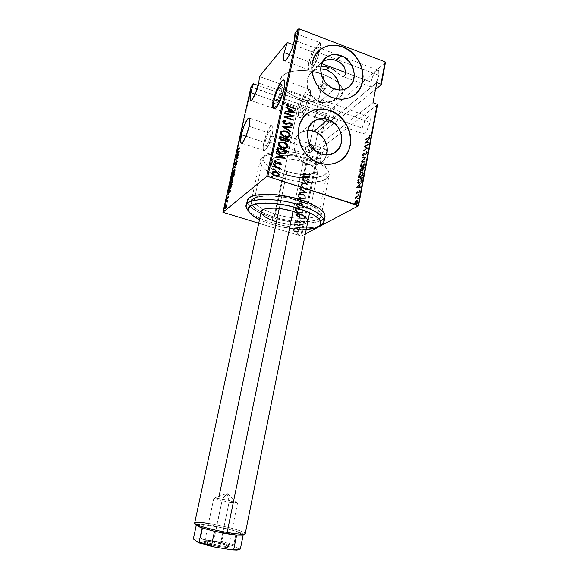 <?xml version="1.0" encoding="UTF-8"?>
<svg xmlns="http://www.w3.org/2000/svg" width="579" height="579" viewBox="0 0 579 579"><rect width="100%" height="100%" fill="white"/><g stroke="black" fill="none" stroke-linecap="round" stroke-linejoin="round"><path stroke-width="0.43" stroke-dasharray="2.9 2.17" d="M298.576 198.879C281.256 193.27 259.768 192.865 255.433 197.736C252.169 203.113 258.842 208.57 275.438 214.1L274.084 217.038C257.843 212.218 247.284 204.163 252.379 199.502C256.975 194.269 280.265 194.732 299.053 200.804L298.576 198.879L308.05 152.509L310.105 150.895C307.196 148.998 306.856 146.943 309.092 144.736L309.946 144.46L308.129 145.568L307.63 147.985L308.484 149.787L310.105 150.895L308.05 152.509L306.906 151.886L308.05 152.509L298.576 198.879C312.392 203.569 319.195 208.295 318.978 213.043C318.081 219.825 294.422 220.107 275.438 214.1C261.382 209.547 254.333 204.734 254.297 199.646C254.789 193.118 278.788 192.431 298.576 198.879L299.053 200.804L284.984 197.396L271.131 195.876L265.037 195.919L255.744 197.548L252.893 199.053L251.373 200.92L251.199 203.077L252.357 205.436L254.76 207.897L258.292 210.372L268.142 215.019L274.084 217.038L286.989 220.129L293.517 221.098L305.611 221.721L315.048 220.498L318.298 219.217L320.368 217.538L321.157 215.511L320.585 213.202L318.645 210.698L315.389 208.1L310.916 205.509L299.053 200.804C311.328 204.843 318.573 209.135 320.802 213.665C325.137 222.828 296.947 224.319 274.084 217.038L275.438 214.1L299.669 98.517L275.438 214.1C296.672 220.896 322.8 219.39 318.696 210.836C316.604 206.602 309.895 202.614 298.576 198.879M309.714 70.153L308.549 69.191L308.462 64.175L312.023 51.82L293.271 44.764L312.023 51.82L308.875 61.801L289.478 54.585L308.875 61.801C307.825 67.186 308.108 69.972 309.722 70.153C312.313 70.363 318.175 58.863 319.919 49.932L294.436 40.284L319.941 49.837C320.592 46.566 320.701 44.214 320.274 42.781L294.972 33.119L320.274 42.781L312.023 51.82L320.274 42.781L320.513 45.654L319.941 49.83L317.444 58.269L313.919 65.76L311.596 68.966L309.714 70.153L284.658 60.911M263.879 142.173C262.772 147.652 262.946 150.489 264.393 150.685C267.245 149.027 269.886 143.512 272.304 134.125L249.151 126.323L272.304 134.125L272.962 129.855L272.521 126.063L271.356 125.824L269.698 127.46L265.971 135.03L263.213 146.357L263.279 149.331L264.06 150.649L266.326 149.107L268.243 145.908L272.304 134.125C273.382 128.668 273.208 125.86 271.775 125.694C268.888 127.416 266.253 132.909 263.879 142.173L246.032 136.239L263.879 142.173M272.933 100.435C271.906 105.494 272.058 108.114 273.382 108.295L273.599 108.251C276.53 106.058 279.172 100.37 281.546 91.178L258.755 83.072L281.546 91.178C282.168 88.225 282.349 86.039 282.089 84.621L259.45 76.493L282.089 84.621L275.647 91.677L282.089 84.621L282.147 87.32L280.967 93.559L278.463 100.847L275.553 106.377L273.881 108.121L273.23 108.295L272.405 107.231L272.933 100.435L255.136 94.189L272.933 100.435L275.647 91.677L272.933 100.435M299.097 108.534C297.961 114.432 298.286 117.479 300.074 117.667C302.701 117.776 308.202 107.021 309.939 98.184L284 88.913L309.939 98.184L310.576 93.429L310.264 90.259L309.07 89.137L307.181 90.201L304.901 93.248L301.507 100.413L299.097 108.534L298.446 113.173L298.692 116.379L299.813 117.66L302.759 115.561L305.14 111.733L307.442 106.587L309.939 98.184C311.039 92.314 310.713 89.304 308.954 89.144C306.233 89.101 300.812 99.877 299.097 108.534L279.722 101.723L299.097 108.534M306.023 150.887L306.906 151.886L305.538 149.664L306.023 150.887M305.538 148.39L305.538 149.664L306.03 147.261L305.538 148.39M306.928 146.458L306.03 147.261L308.093 146.096L306.928 146.458M309.324 146.248L308.093 146.096L309.324 146.248L314.527 120.779L309.324 146.248L311.285 147.927L311.697 150.46L310.38 152.349L308.05 152.509L310.38 152.349L311.697 150.46L311.285 147.927L309.324 146.248L310.467 145.336L309.324 146.248M319.528 90.201L320.643 90.845L322.749 88.855C320.064 87.154 319.615 85.214 321.396 83.036L323.987 82.768L321.881 84.787L320.672 84.606L318.66 85.692L318.182 88.015L319.528 90.201L318.124 87.386L319.058 85.265L320.672 84.606L321.881 84.787L323.972 74.546C305.075 67.229 281.336 70.493 280.193 79.866C279.722 87.132 286.214 93.349 299.669 98.517C317.864 105.313 341.284 102.621 342.782 92.828C343.434 86.01 337.159 79.916 323.972 74.546L321.881 84.787L323.791 86.481L324.204 88.971L323.755 90.035L322.402 90.961L319.528 90.201M320.628 68.8C317.545 68.872 314.824 69.791 312.457 71.572C302.419 78.455 307.297 97.938 320.086 101.904L334.264 88.949L320.086 101.904C324.805 103.489 329.096 103.134 332.968 100.847C336.725 98.401 338.889 94.782 339.446 89.998L338.288 94.58L336.79 97.258L332.324 101.224L329.509 102.36L326.455 102.867L320.086 101.904L314.187 98.473L311.705 95.976L308.173 89.911L307.261 86.582L307.311 79.96L308.281 76.935L309.823 74.257L314.39 70.341L317.227 69.256L320.628 68.8M319.847 66.455L317.27 66.947L319.847 66.455M317.386 66.411L317.828 65.941L317.386 66.411M318.443 65.326L319.21 64.595L318.443 65.326M320.115 63.784L321.142 62.945L320.115 63.784M322.329 62.076L321.142 62.945L322.329 62.076M307.746 130.34L301.355 132.244C289.189 138.395 293.256 160.47 307.348 164.4L321.215 154L307.348 164.4C311.249 165.63 314.947 165.514 318.45 164.045C322.409 162.236 325.087 159.196 326.505 154.911L324.457 159.109L322.387 161.483L319.869 163.329L313.869 165.196L307.348 164.4L304.214 163.025L298.786 158.559L296.716 155.65L294.255 149.027L293.966 145.575L295.319 139.069L296.911 136.268L301.587 132.106L307.63 130.347L310.88 130.463M340.633 160.441L334.611 163.379L329.69 164.349L324.551 164.248L319.391 163.083L314.419 160.89L309.823 157.741L305.799 153.768L302.499 149.114L300.06 143.976L298.576 138.555L298.113 133.061L298.684 127.72L300.262 122.741L302.781 118.319L305.886 114.845C290.911 127.112 299.343 157.372 319.391 163.083L319.391 163.083C325.275 164.964 330.877 164.877 336.204 162.822L340.597 160.47M317.705 51.929C305.01 64.283 313.883 91.815 332.505 97.713L332.505 97.713C339.714 100.16 346.293 99.726 352.256 96.403L355.224 94.297L351.771 96.671L347.371 98.466L342.565 99.255L337.543 99.002L332.505 97.713L327.642 95.426L323.154 92.235L319.217 88.254L315.982 83.644L313.594 78.585L312.132 73.272L311.668 67.924L312.211 62.756L313.738 57.972L316.185 53.753L319.449 50.257M314.556 120.656L323.972 74.546L311.48 71.289L299.003 70.529L293.444 71.123L288.639 72.346L284.788 74.126L282.031 76.377L280.439 79.005L280.055 81.9L280.873 84.947L282.82 88.022L285.816 91.019L294.4 96.353L299.669 98.517L311.241 101.484L317.14 102.186L328.177 101.897L332.925 100.905L336.913 99.378L339.989 97.359L342.015 94.913L342.884 92.126L342.544 89.094L340.98 85.931L338.223 82.761L334.365 79.728L323.972 74.546C305.075 67.229 281.336 70.493 280.193 79.866C279.722 87.132 286.214 93.349 299.669 98.517L283.848 173.975C270.002 169.213 263.148 163.9 263.293 158.038C264.313 154.289 269.271 152.074 278.166 151.394C287.474 150.967 297.222 152.386 307.406 155.65L314.527 120.779L307.406 155.65C321.005 160.586 327.62 165.797 327.251 171.283C326.136 179.128 302.556 180.264 283.848 173.975L299.669 98.517C317.864 105.313 341.284 102.621 342.782 92.828C343.434 86.01 337.159 79.916 323.972 74.546L314.556 120.656M307.811 100.21C306.067 106.977 304.026 110.994 301.71 112.261C300.61 112.145 300.407 110.263 301.109 106.616L362.121 128.118C361.513 131.701 361.904 133.604 363.272 133.821C366.051 132.772 368.287 128.943 369.967 122.335L307.811 100.21L369.967 122.335C370.56 118.767 370.176 116.878 368.816 116.676C366.015 117.754 363.786 121.568 362.121 128.118L301.109 106.616C302.831 99.906 304.865 95.904 307.21 94.601C308.303 94.703 308.498 96.577 307.811 100.21L304.865 108.548L303.396 110.929L301.565 112.261L300.863 111.486L300.834 108.15L302.006 103.257L303.989 98.423L306.132 95.238L307.724 94.79L308.194 96.157L307.811 100.21M279.86 92.987C278.311 98.944 276.624 102.469 274.808 103.576C273.99 103.467 273.896 101.846 274.533 98.712L328.539 117.718C327.975 120.794 328.213 122.43 329.234 122.618C331.42 121.677 333.258 118.297 334.763 112.471L279.86 92.987L334.763 112.471C335.313 109.402 335.082 107.774 334.061 107.6C331.861 108.562 330.023 111.935 328.539 117.718L274.533 98.712C276.067 92.806 277.754 89.289 279.585 88.16C280.395 88.254 280.482 89.868 279.86 92.987L277.37 100.268L276.169 102.367L274.728 103.576L274.207 102.924L274.28 100.044L276.979 91.547L278.716 88.732L279.947 88.312L279.86 92.987M270.661 135.696C269.163 141.493 267.534 144.909 265.761 145.937C264.871 145.821 264.762 144.07 265.443 140.683L320.267 158.964C319.666 162.301 319.926 164.067 321.048 164.262C323.176 163.387 324.964 160.115 326.404 154.441L270.661 135.696L326.404 154.441C326.99 151.119 326.73 149.36 325.615 149.172C323.473 150.07 321.685 153.334 320.267 158.964L265.443 140.683C266.919 134.929 268.547 131.527 270.335 130.47C271.218 130.579 271.327 132.316 270.661 135.696L268.157 142.955L266.441 145.553L265.566 145.922L265.073 145.119L265.182 142.05L267.896 133.539L269.604 130.905L270.798 130.709L270.661 135.696M317.755 52.255C315.924 59.239 313.818 63.408 311.444 64.761C310.453 64.653 310.279 62.93 310.923 59.601L321.656 63.61L310.923 59.601C312.732 52.689 314.838 48.527 317.234 47.131C318.218 47.232 318.392 48.94 317.755 52.255L328.083 56.156L317.755 52.255L314.817 60.629L312.631 64.001L311.032 64.638L310.539 62.373L311.307 57.987L314.535 50.004L316.604 47.391L317.603 47.232L318.132 49.454L317.755 52.255M378.854 75.313L328.083 56.156L378.854 75.313C379.404 72.049 379.064 70.32 377.848 70.124C374.975 71.289 372.673 75.241 370.922 81.994C370.357 85.272 370.698 87.009 371.935 87.212C374.772 86.09 377.081 82.117 378.854 75.313L375.814 83.405L373.354 86.568L371.957 87.212L370.748 85.779L370.922 81.994L345.641 72.563L370.922 81.994L373.115 75.516L376.336 70.841L377.747 70.124L378.731 70.718L378.854 75.313M344.375 75.784L343.253 76.341M377.515 104.792L319.043 149.722L301.688 235.892L305.343 233.959L301.688 235.892L300.769 235.841L318.139 149.715L314.535 148.506L318.023 131.303L321.598 132.54L325.463 113.404L251.474 87.277L223.422 212.688L251.474 87.277L251.033 86.77L325.463 113.404L321.598 132.54L318.023 131.303L376.806 82.631L318.023 131.303L314.535 148.506L318.139 149.715L319.043 149.722L377.515 104.792M357.04 205.292L356.975 206.153L356.577 206.073L357.04 205.292L356.534 205.132L356.085 205.798L357.308 205.574L356.859 206.24L356.23 206.117L356.859 206.24L356.353 206.081L356.802 205.415L357.308 205.574L356.534 205.132L357.04 205.292M358.379 198.177L358.314 199.038L357.916 198.966L358.379 198.177L357.873 198.018L357.424 198.684L358.647 198.452L358.198 199.125L357.569 199.002L358.198 199.125L357.699 198.966L358.148 198.293L358.647 198.452L357.873 198.018L358.379 198.177M359.197 193.806L359.139 194.66L358.741 194.537L359.197 193.806L358.698 193.647L358.249 194.32L359.472 194.074L359.023 194.747L358.387 194.631L359.023 194.747L358.524 194.587L358.966 193.914L359.472 194.074L358.698 193.647L359.197 193.806M356.867 187.408L361.586 182.566L359.964 184.636L359.537 186.916L360.775 186.872L360.681 187.386L356.353 187.364L356.845 187.524L361.586 182.566L359.964 184.636L359.537 186.916L360.775 186.872L360.681 187.386L356.353 187.364L360.681 187.386L360.181 187.22L360.276 186.706L360.775 186.872L359.038 186.756L359.537 186.916L359.038 186.756L359.465 184.477L359.964 184.636L359.465 184.477L360.992 182.913L361.491 183.073L361.086 182.399L361.586 182.566L361.086 182.399L356.375 187.249L356.867 187.408M361.651 172.18L363.171 172.093L363.156 174.388L361.506 177.022L359.429 178.079L358.871 177.521L358.958 175.922L359.957 173.866L361.651 172.18L361.151 172.014C360.066 172.556 359.139 173.932 358.379 176.146L358.871 176.313C359.631 174.098 360.558 172.723 361.651 172.18L362.57 171.84C363.214 171.724 363.482 172.31 363.373 173.599C362.606 175.857 361.672 177.239 360.572 177.767L359.646 178.1C359.009 178.209 358.748 177.608 358.871 176.313L358.379 176.146C358.256 177.449 358.51 178.042 359.146 177.934L360.08 177.608C361.173 177.08 362.107 175.69 362.874 173.432L363.373 173.599L362.874 173.432C362.982 172.144 362.715 171.558 362.078 171.673L361.151 172.014L361.651 172.18M363.655 161.534L364.661 161.165L365.371 161.693L365.023 164.045L363.33 166.513L361.303 167.389L360.804 166.405L361.021 165.131L363.655 161.534L363.163 161.367C362.07 161.939 361.144 163.336 360.384 165.543L360.876 165.71C361.636 163.495 362.563 162.106 363.655 161.534L364.618 161.165L365.385 162.88C364.625 165.131 363.692 166.535 362.592 167.092L361.622 167.454L360.384 165.543L361.13 167.288L362.099 166.926C363.192 166.368 364.126 164.964 364.893 162.713L365.385 162.88L364.126 160.998L363.163 161.367L363.655 161.534M367.354 152.429L365.798 154.774L365.074 154.781L364.336 153.905L363.764 154.137L363.279 156.33L362.816 155.44L363.721 153.79L364.654 153.377L365.863 154.318L366.84 153.001L366.702 151.452L367.368 152.349L366.21 151.285L367.354 152.429L365.892 154.716L363.952 153.985L363.279 156.33L362.816 155.44L364.053 153.515L364.654 153.377L365.689 154.361L366.905 152.733L366.398 152.053L366.702 151.452L366.21 151.285L365.906 151.879L366.905 152.733L366.413 152.567L365.479 154.086L365.971 154.26L363.561 153.348L364.053 153.515L363.561 153.348L362.331 155.273L362.794 156.164L363.279 156.33L362.794 156.164L363.134 155.563L363.626 155.729L362.78 154.926L363.265 155.092L362.78 154.926L363.46 153.819L365.892 154.716L365.4 154.55L366.862 152.263L367.354 152.429M365.19 143.404L369.945 138.128L368.316 140.328L367.897 142.557L369.156 142.333L369.062 142.832L364.683 143.346L365.168 143.52L369.945 138.128L368.316 140.328L367.897 142.557L369.156 142.333L369.062 142.832L364.683 143.346L369.062 142.832L368.664 142.159L367.404 142.383L367.897 142.557L367.404 142.383L367.824 140.161L368.316 140.328L367.824 140.161L369.359 138.453L369.851 138.627L369.453 137.954L369.945 138.128L369.453 137.954L364.705 143.237L365.19 143.404M368.743 137.773L369.894 136.586L370.198 134.972L370.466 135.899L369.626 137.462L365.79 140.227L368.743 137.773L368.258 137.599L365.392 139.604L365.877 139.771L368.743 137.773L370.01 136.246L370.198 134.972L370.466 135.899L368.7 138.2L365.79 140.227L365.392 139.604L365.306 140.06L365.79 140.227L365.306 140.06L368.215 138.026L368.7 138.2L368.215 138.026L369.974 135.725L370.466 135.899L369.706 134.798L370.198 134.972L369.322 135.312L370.01 136.246L369.518 136.072L368.258 137.599L368.743 137.773M368.758 144.446L365.349 146.762L368.085 148.014L363.771 150.909L367.252 148.173L364.524 146.928L368.845 143.983L368.758 144.446L368.353 143.816L368.758 144.446L365.349 146.762L368.085 148.014L363.771 150.909L367.252 148.173L364.524 146.928L368.845 143.983L368.353 143.816L364.039 146.755L367.252 148.173L366.76 148L363.279 150.743L363.771 150.909L363.279 150.743L367.593 147.84L368.085 148.014L364.864 146.588L365.349 146.762L364.864 146.588L368.266 144.272L368.758 144.446M366.391 157.025L361.629 162.229L365.544 157.626L362.425 158.031L362.519 157.531L366.391 157.025L362.027 157.365L366.369 157.141L361.629 162.229L365.544 157.626L362.425 158.031L362.027 157.365L362.425 158.031L365.544 157.626L365.045 157.459L361.137 162.069L361.629 162.229L361.137 162.069L365.877 156.974L366.369 157.141L365.899 156.858L366.391 157.025M364.553 166.781L363.916 169.3L362.577 170.769L361.839 170.306L360.16 171.572L360.261 169.473L364.553 166.781L364.061 166.607L359.769 169.307L360.261 169.473L364.553 166.781L364.285 168.221L362.736 170.682L361.839 170.306L360.362 171.63L360.261 169.473L359.769 169.307L359.87 171.464L360.811 171.471L360.319 171.304L361.339 170.139L361.759 170.696L362.736 170.682L362.237 170.523L363.786 168.055L364.285 168.221L363.786 168.055L364.061 166.607L364.553 166.781M362.215 179.201L360.623 182.392L359.045 183.478L358.119 183.384L358.249 180.098L362.534 177.521L362.215 179.201L361.723 179.041L362.034 177.355L362.534 177.521L362.215 179.201C361.557 181.43 360.688 182.769 359.595 183.217L358.625 183.565L357.873 182.79L358.249 180.098L362.534 177.521L362.034 177.355L357.757 179.931L358.249 180.098L357.757 179.931L357.554 181.017L358.046 181.184L357.554 181.017L357.381 182.631L358.133 183.398L359.103 183.051C360.189 182.602 361.057 181.263 361.723 179.041L362.215 179.201M356.722 193.306L357.851 191.736L359.038 192.518L359.841 190.469L359.95 191.504L359.154 192.836L358.401 193.14L357.627 192.279L356.961 194.117L356.223 193.147L356.961 194.117L356.722 193.306L357.735 191.801L358.951 192.575L359.776 190.426L359.986 191.345L358.85 193.053L357.627 192.279L356.961 194.117L356.461 193.958L356.794 193.48L357.294 193.639L356.606 192.916L357.105 193.075L356.606 192.916L357.134 192.112L357.627 192.279L357.286 192.062L357.887 192.25L357.388 192.09L357.902 192.973L358.85 193.053L358.35 192.894L359.479 191.179L359.986 191.345L359.277 190.259L359.776 190.426L358.922 190.752L359.595 191.555L359.096 191.388L358.452 192.409L358.951 192.575L357.554 191.526L356.223 193.147L356.722 193.306M359.168 195.405L356.707 197.374L355.716 199.118L356.411 197.367L355.955 197.62L356.042 197.149L359.168 195.405L355.542 196.99L359.168 195.405L356.932 197.164L355.716 199.118L356.411 197.367L355.955 197.62L355.542 196.99L355.455 197.461L356.411 197.367L355.911 197.207L355.216 198.959L356.099 198.669L355.6 198.257L356.092 198.416L355.6 198.257L356.432 197.005L356.932 197.164L356.432 197.005L359.081 195.883L358.669 195.246L359.168 195.405M355.578 201.803L357.279 200.464L358.054 201.369L357.243 203.663L355.434 205.075L354.746 204.488L355.578 201.803L355.079 201.644L354.268 203.482L354.768 203.642L356.787 200.638L357.352 200.457L358.003 201.897L355.412 205.075L354.268 203.482L354.486 204.763L355.984 204.894L355.484 204.734L357.496 201.731L358.003 201.897L356.852 200.298L355.079 201.644L355.578 201.803M320.267 158.964L322.8 152.031L324.739 149.541L325.811 149.194L326.679 150.808L326.404 154.441L323.813 161.49L322.489 163.372L320.802 164.226L319.977 162.569L320.267 158.964M362.121 128.118L365.103 120.193L367.535 117.211L369.474 116.907L370.256 119.448L369.967 122.335L366.92 130.405L365.262 132.642L363.091 133.807L361.926 132.092L362.121 128.118M326.361 113.39L322.503 132.533L375.518 89.434L322.503 132.533L321.598 132.54L322.503 132.533L326.361 113.39L325.463 113.404L326.361 113.39L385.462 62.474L326.361 113.39M328.539 117.718L329.827 113.404L331.731 109.648L333.026 108.092L334.532 107.788L335.06 109.959L334.763 112.471L332.18 119.542L330.848 121.532L329.133 122.61L328.271 121.17L328.539 117.718M258.726 223.255L300.769 235.841L258.726 223.255M294.458 228.321L297.005 228.604L298.902 230.16L298.721 231.759L296.745 232.273L294.335 231.368L293.242 229.834L293.415 228.987L294.516 228.256L293.256 229.393L294.458 228.321L296.542 228.437C298.026 228.799 298.858 229.697 299.046 231.13L297.932 232.179L295.804 232.092L293.908 231.007L293.43 229.291L293.908 231.007L295.804 232.092L298.113 232.085L299.22 231.035C299.032 229.602 298.199 228.705 296.716 228.343L294.458 228.321M300.074 225.535L299.994 225.94L295.804 224.847L294.241 225.593L294.125 225.137L295.239 224.5L294.494 223.841L300.248 225.441L294.668 223.747L300.074 225.535L299.994 225.94L296.187 224.876L294.241 225.593L294.125 225.137L295.239 224.5L294.414 224.247L294.668 223.747L294.414 224.247L295.406 224.399L294.125 225.137L294.241 225.593L296.361 224.775L299.994 225.94L300.074 225.535M295.08 220.469L295.775 219.919L296.947 220.092L299.466 222.314L300.132 222.047L299.748 221.019L300.32 220.896L300.769 222.372L299.053 222.654L296.614 220.411L295.818 220.556L296.224 221.489L295.688 221.627L295.073 220.635L295.862 221.525L295.08 220.469L295.587 219.962L297.555 220.44L299.169 222.264L300.19 221.902L299.748 221.019L300.32 220.896L300.87 222.126L300.269 222.705L299.053 222.654L296.614 220.411L295.768 220.671L296.224 221.489L295.688 221.627L296.397 221.388L295.768 220.671L296.788 220.309L299.053 222.654L300.443 222.604L301.044 222.025L300.494 220.794L299.748 221.019L300.363 221.8L299.169 222.264L296.904 219.911L295.76 219.861L295.08 220.469M302.882 211.69L302.318 212.79L301.181 213.21L297.222 212.312L295.348 210.394L295.572 207.89L303.172 210.249L302.882 211.69L303.345 210.141L301.753 213.086L298.692 212.92L295.348 210.394L295.572 207.89L303.345 210.141L295.739 207.781L295.348 210.394L298.692 212.92L301.927 212.985L302.882 211.69M305.032 201.058L304.431 202.911L302.339 203.077L300.588 201.557L299.082 201.63L297.642 200.87L297.454 198.677L305.205 200.942L297.454 198.677L305.032 201.058L304.055 203.12L302.339 203.077L300.588 201.557L298.865 201.564L297.273 199.552L297.454 198.677L297.273 199.552L298.865 201.564L300.762 201.441L302.339 203.077L304.236 203.012L305.032 201.058M306.725 192.706L298.742 192.394L298.829 191.96L305.263 192.293L299.488 188.747L299.575 188.313L306.899 192.59L299.748 188.197L306.704 192.8L298.742 192.394L298.829 191.96L305.263 192.293L299.488 188.747L299.748 188.197L299.488 188.747L305.437 192.177L299.003 191.837L298.742 192.394L306.725 192.706M308.904 181.922L302.991 180.011L308.289 184.983L300.754 182.559L300.834 182.161L306.776 184.071L301.464 179.099L309.085 181.799L309.164 181.401L308.904 181.922L302.991 180.011L308.289 184.983L300.754 182.559L300.834 182.161L306.776 184.071L301.464 179.099L309.164 181.401L301.637 178.969L306.95 183.948L301.008 182.038L300.754 182.559L308.289 184.983L302.991 180.011L308.904 181.922M307.731 174.503L309.649 174.72L309.302 173.389L309.924 173.338L310.539 174.815L309.302 175.336L302.651 173.273L302.73 172.882L309.548 174.778L309.302 173.389L309.924 173.338L310.568 174.713L310.141 175.242L302.651 173.273L302.904 172.752L302.651 173.273L307.731 174.923L310.322 175.119L310.749 174.59L310.105 173.208L309.302 173.389L309.924 174.033L309.729 174.655L307.731 174.503M302.086 176.038L310.004 176.501L309.917 176.928L307.384 176.783L306.993 178.701L309.273 180.112L309.186 180.539L302.064 176.132L310.004 176.501L309.917 176.928L307.384 176.783L306.993 178.701L309.273 180.112L309.186 180.539L302.064 176.132L309.36 180.416L309.447 179.982L306.993 178.701L307.384 176.783L309.917 176.928L310.178 176.378L302.086 176.038M307.702 188.892L307.044 189.572L305.401 189.536L301.645 186.228L300.573 186.489L301.348 187.741L300.805 187.965L299.806 186.228L300.602 185.714L302.05 185.946L305.712 189.203L306.928 188.653L305.871 187.256L306.334 186.988L307.876 188.776L306.508 186.865L307.702 188.892L307.109 189.55L305.401 189.536L301.645 186.228L300.552 186.568L301.348 187.741L300.805 187.965L299.763 186.373L300.262 185.808L301.753 185.837L305.466 189.138L306.928 188.653L305.871 187.256L306.508 186.865L305.871 187.256L307.102 188.537L305.466 189.138L301.927 185.714L300.436 185.685L299.763 186.373L300.805 187.965L301.521 187.625L300.552 186.568L301.818 186.105L305.401 189.536L307.29 189.427L307.702 188.892M302.441 194.197L305.654 196.527L305.886 197.837L305.169 198.85L303.353 199.292L301.427 198.973L299.604 198.112L298.171 196.621L297.939 195.289L298.677 194.298L302.614 194.081L299.22 193.994L297.939 195.289L299.046 194.11L302.441 194.197C304.438 194.703 305.589 195.912 305.886 197.837L304.742 199.06L301.427 198.973C299.394 198.474 298.236 197.251 297.939 195.289L298.113 195.174C298.409 197.135 299.567 198.358 301.601 198.858L304.916 198.944L306.067 197.728C305.763 195.803 304.612 194.587 302.614 194.081L302.441 194.197M300.573 203.374L302.376 204.228L303.794 205.704L304.033 207.014L303.309 208.035L301.485 208.483L299.553 208.172L297.722 207.311L296.282 205.827L296.057 204.488L296.803 203.49L300.747 203.265L297.425 203.157L296.057 204.488L297.259 203.265L300.573 203.374C302.578 203.873 303.729 205.082 304.033 207.014L302.803 208.274L299.553 208.172C297.519 207.68 296.354 206.457 296.057 204.488L296.231 204.38C296.52 206.341 297.693 207.572 299.734 208.064L302.976 208.165L304.207 206.906C303.903 204.973 302.752 203.757 300.747 203.265L300.573 203.374M294.27 214.23L302.296 214.563L302.209 214.997L299.64 214.896L299.242 216.85L301.55 218.247L301.464 218.681L294.27 214.23L302.296 214.563L302.209 214.997L299.64 214.896L299.242 216.85L301.55 218.247L301.464 218.681L294.255 214.331L301.637 218.58L301.724 218.138L299.242 216.85L299.64 214.896L302.209 214.997L302.47 214.454L294.27 214.23M299.842 223.863L300.284 224.623L299.162 224.283L300.023 223.762L299.126 224.073L299.842 223.863L300.154 224.688L299.126 224.073L300.335 224.587L299.842 223.863M299.09 227.598L299.524 228.365L298.402 228.025L299.263 227.496L298.373 227.808L299.09 227.598L299.394 228.423L298.373 227.808L299.567 228.329L299.09 227.598M297.859 233.677L298.294 234.444L297.172 234.104L298.033 233.583L297.136 233.887L297.859 233.677L298.149 234.509L297.136 233.887L298.323 234.415L297.859 233.677M258.162 85.468L275.647 91.677L258.162 85.468M355.238 94.29L355.622 93.957M323.4 47.63L319.854 49.932M340.662 160.419L343.079 158.472M313.673 149.331L312.479 150.706L310.105 150.895L312.342 150.779L313.673 149.331M323.987 82.768L325.564 83.89L326.455 86.293L325.926 87.994L323.958 89.043L321.635 88.203L320.274 85.316L321.193 83.195L322.199 82.659L323.987 82.768C326.679 84.491 327.121 86.437 325.297 88.601L322.749 88.855L320.643 90.845L322.923 90.758L324.204 88.971L323.791 86.481L321.881 84.787L323.987 82.768M295.456 109.062L289.182 107.137C287.611 106.876 286.619 106.073 286.207 104.719L286.562 104.184L286.229 105.219L287.654 106.536L295.456 109.062M289.37 106.695L288.704 106.449M294.798 112.529L284.94 111.885L285.252 111.168L284.94 111.885L294.798 112.529M288.183 111.638L288.87 109.134L285.86 107.542L286.171 106.825L285.86 107.542L288.668 109.337L288.183 111.638M289.565 109.909L292.923 112.058L289.565 109.909M284.788 113.346L284.89 112.869L284.788 113.346M293.792 116.227L285.867 117.428L293.792 116.227M293.119 120.179L283.826 117.117L293.119 120.179M291.867 116.075L284.586 113.542L291.867 116.075M282.776 121.583L282.957 121.192L282.776 121.583M285.223 121.257L283.811 121.728L285.223 121.257M292.171 125.484L290.463 126.034L289.985 125.39L290.463 126.034L292.229 125.404M291.317 124.955L291.599 124.572L290.593 123.392L284.759 124.203L282.574 121.778L282.957 122.987L284.564 124.13L286.453 124.391L290.065 123.493L291.346 124.355L291.172 125.1M287.517 123.37L287.119 123.53M286.055 123.819L285.599 123.855M283.507 122.249L284.021 121.532M291.548 127.641L283.601 127.199L291.548 127.641M290.651 131.932L281.821 126.526L290.651 131.932M289.609 136.745L284.579 137.093C282.103 136.427 280.67 134.914 280.279 132.562L280.902 131.534L280.243 132.765L280.576 134.169L283.811 136.803L286.967 137.556L289.775 136.55M281.698 132.063L283.746 131.455L286.894 132.352L288.993 134.487L288.624 136.362M286.612 136.97L285.975 136.926M288.747 136.246L289.124 135.537C288.827 133.611 287.669 132.367 285.657 131.809L281.785 131.998M288.472 141.529L286.12 141.725L284.296 140.415L281.64 140.74C280.214 140.342 279.454 139.452 279.36 138.084L279.671 136.601L279.447 139.003L281.423 140.661L283.044 140.965L284.267 140.444L286.945 141.92L288.472 141.529M283.522 139.988L284.007 138.576L280.533 137.404L284.007 138.576L283.457 140.06M282.776 140.371L282.364 140.386M287.597 141.066L287.951 139.901L284.969 138.895L287.951 139.901L287.452 141.211M287.256 147.819L282.241 148.166C279.751 147.507 278.311 145.995 277.92 143.635L278.571 142.579L277.891 143.831L278.217 145.242L281.466 147.877L284.629 148.615L287.452 147.594M279.346 143.129L282.045 142.543L285.034 143.672L286.743 145.713L286.294 147.413M286.395 147.319L286.8 146.581C286.504 144.641 285.338 143.397 283.319 142.847L279.454 143.035M277.138 149.252L277.507 147.515L277.138 149.252M285.708 153.616L280.916 153.804C278.398 153.211 277.073 151.756 276.943 149.425L277.225 151.372L279.722 153.334L283.124 154.275L285.708 153.616M284.81 153.124L285.823 150.793L278.173 148.492L285.621 150.967L284.535 153.341M277.956 149.556L278.036 149.15M285.15 158.364L275.141 157.879L275.452 157.177L275.141 157.879L285.15 158.364M278.441 157.56L279.143 155.027L276.089 153.428L276.4 152.726L276.089 153.428L278.94 155.201L278.441 157.56M279.852 155.765L283.261 157.886L279.852 155.765M281.083 164.726L280.033 165.203L279.519 164.668L280.033 165.203L281.177 164.595M280.323 164.298L280.605 163.966L279.802 163.075L275.879 163.85L274.142 161.961L274.591 161.331L274.308 161.599L274.33 162.779L275.561 163.727L277.138 163.973L279.273 163.169L280.156 163.56L280.265 164.364M275.09 165.377L274.229 165.529L273.563 164.726L274.099 165.478L275.09 165.377M280.222 168.677L279.158 168.561L280.222 168.677M279.932 170.277L279.049 169.922L279.433 169.517L278.144 168.113L273.274 166.658L273.375 166.166L273.274 166.658L278.376 168.525L279.223 169.43L279.049 169.922L279.932 170.277M274.128 169.908L273.266 170.052L272.6 169.249L273.136 170.002L274.128 169.908M278.557 175.922L277.5 176.414L274.924 176.211C273.085 175.727 272.05 174.612 271.819 172.86L272.427 171.949L271.819 172.86L272 174.047L274.352 176.002L276.863 176.501L278.557 175.922M272.861 172.708L274.403 172.072L276.183 172.455L277.985 173.975L277.833 175.437L278.137 174.887C277.949 173.534 277.153 172.672 275.749 172.289L273.187 172.397M276.813 175.893L276.371 175.936M272.557 177.268L271.696 177.413L271.03 176.602L271.573 177.362L272.557 177.268M302.904 172.752L309.179 174.72L309.953 174.438L309.483 173.259L310.105 173.208L310.749 174.59L309.157 175.155L302.824 173.143L302.904 172.752M302.238 176.009L310.178 176.378L310.091 176.805L307.565 176.653L307.174 178.578L309.447 179.982L309.36 180.416L302.238 176.009M306.443 178.122L306.747 176.609L303.707 176.429L306.443 178.122L303.526 176.552L306.262 178.245L306.747 176.609L306.443 178.122M306.573 176.733L303.526 176.552L306.747 176.609L303.526 176.552L306.262 178.245L306.573 176.733M309.164 181.401L301.637 178.969L306.95 183.948L301.008 182.038L300.928 182.436L308.462 184.86L303.164 179.888L309.085 181.799L309.164 181.401M306.508 186.865L307.89 188.696L307.514 189.311L306.24 189.557L304.33 188.696L302.072 186.206L300.783 186.293L301.521 187.625L300.979 187.842L299.922 186.366L300.776 185.591L302.224 185.83L304.938 188.616L306.139 189.109L307.102 188.537L306.052 187.133L306.508 186.865M299.748 188.197L299.661 188.631L305.437 192.177L299.003 191.837L298.916 192.271L306.877 192.684L299.748 188.197M298.113 195.174L299.734 193.842L302.614 194.081L305.43 195.854L306.023 197.888L304.692 199.017L301.601 198.858L298.974 197.338L298.113 195.174M301.681 198.459L304.728 198.308L305.292 197.461L305.111 196.397L302.781 194.566L299.669 194.501L298.923 195.311L299.082 196.52L301.681 198.459C300.052 198.04 299.119 197.034 298.887 195.441L298.713 195.557C298.945 197.149 299.871 198.156 301.507 198.568L304.127 198.64L305.292 197.461L304.308 198.532L301.681 198.459M305.119 197.577C304.894 196.006 303.975 195.014 302.354 194.595L302.527 194.479C304.149 194.899 305.068 195.89 305.292 197.461L304.243 195.644L302.354 194.595L299.69 194.53L298.713 195.557L299.864 194.414L302.527 194.479L299.307 194.732L298.807 196.411L300.508 198.156L303.599 198.785L305.119 197.577M297.628 198.561L305.205 200.942L304.829 202.527L302.875 203.063L301.456 202.433L300.762 201.441L298.395 201.181L297.44 200.139L297.628 198.561M301.485 200.486L301.456 201.572L302.195 202.397L304.062 202.216L304.351 201.101L301.536 200.218L301.225 201.463L301.485 200.486M298.214 199.755L298.388 200.602L299.43 201.13L300.378 200.949L300.762 199.972L298.323 199.205L298.214 199.755L298.149 199.321L298.959 201.174L298.214 199.755M298.959 201.174L299.98 201.195L300.704 200.24L300.154 201.079L298.959 201.174L300.103 201.13L300.762 199.972L300.53 200.356L298.149 199.321L300.762 199.972L298.149 199.321L298.091 200.522L298.959 201.174M301.225 201.463L302.419 202.679L301.398 201.354L302.419 202.679L303.454 202.693L304.228 201.687L303.635 202.578L302.419 202.679L303.237 202.751L304.351 201.101L304.055 201.803L304.178 201.21L301.536 200.218L304.351 201.101L301.362 200.327L301.225 201.463M296.231 204.38L297.852 203.034L301.058 203.367L303.577 205.024L304.113 207.217L302.296 208.324L299.415 207.955L296.861 206.29L296.231 204.38M299.813 207.658L302.643 207.629L303.36 206.906L303.367 205.834L301.167 203.844L297.99 203.605L297.092 204.387L297.099 205.502L298.105 206.79L299.813 207.658C298.171 207.246 297.237 206.247 297.005 204.64L296.832 204.756C297.063 206.356 297.997 207.362 299.64 207.767L302.18 207.861L303.432 206.645L302.354 207.752L299.813 207.658M303.258 206.754C303.034 205.176 302.108 204.184 300.487 203.772L300.66 203.663C302.289 204.076 303.208 205.067 303.432 206.645L302.383 204.821L300.487 203.772L297.874 203.699L296.832 204.756L298.047 203.584L300.66 203.663L297.425 203.924L296.926 205.61L298.634 207.354L301.731 207.97L303.258 206.754M303.345 210.141L302.238 212.848L298.873 212.811L295.753 210.785L295.739 207.781L303.345 210.141M296.441 208.426L296.289 210.271L297.374 211.668L299.727 212.602L301.963 212.059L302.484 210.3L296.441 208.426L302.484 210.3L296.441 208.426L296.202 208.867L296.441 208.426M296.202 208.867L296.122 210.38L296.376 208.758L296.122 210.38L298.952 212.406L296.289 210.271L297.577 212.008L301.094 212.645L301.912 212.124L298.778 212.515L301.449 212.479L302.484 210.3L302.202 210.951L302.31 210.409L296.202 208.867M294.422 214.223L302.47 214.454L302.383 214.896L299.821 214.787L299.423 216.749L301.724 218.138L301.637 218.58L294.422 214.223M298.677 216.3L298.996 214.751L295.905 214.628L298.677 216.3L295.731 214.729L298.503 216.408L298.996 214.751L298.677 216.3M298.822 214.86L295.731 214.729L298.996 214.751L295.731 214.729L298.503 216.408L298.822 214.86M295.862 221.525L295.283 220.252L296.426 219.81L297.729 220.338L299.205 222.112L300.212 222.061L299.922 220.917L300.494 220.794L301.066 221.851L300.537 222.575L299.01 222.481L296.542 220.259L295.941 220.57L296.397 221.388L295.862 221.525M299.3 223.972L300.023 223.762L300.559 224.406L299.857 224.565L299.3 223.972M294.668 223.747L300.248 225.441L300.168 225.839L295.978 224.746L294.407 225.492L294.465 224.739L295.406 224.399L294.668 223.747M298.547 227.713L299.263 227.496L299.799 228.148L299.097 228.307L298.547 227.713M293.43 229.291L294.631 228.227L296.947 228.416L298.836 229.697L299.155 231.267L297.859 232.143L295.717 231.911L293.922 230.746L293.43 229.291M296.064 231.593L298.156 231.426L298.424 230.08L296.817 228.806L294.841 228.741L294.168 230.073L296.064 231.593L293.951 229.595L295.891 231.687L297.483 231.759L298.54 230.826L297.657 231.665L296.064 231.593M298.359 230.927L296.636 228.748L298.359 230.927L297.946 229.733L296.462 228.85L294.849 228.777L293.951 229.595L295.022 228.683L296.636 228.748L295.015 228.741L294.002 229.414L294.248 230.608L295.71 231.629L297.331 231.795L298.359 230.927M297.309 233.793L298.033 233.583L298.569 234.227L297.867 234.394L297.309 233.793M365.392 139.604L369.098 136.905L369.771 134.856L369.916 135.964L369.134 137.295L365.392 139.604M364.683 143.346L369.453 137.954L367.824 140.161L367.404 142.383L368.664 142.159L368.57 142.666L364.683 143.346M367.006 142.456L367.339 140.704L365.515 142.724L367.499 142.629L367.006 142.456L367.499 142.629L367.824 140.871L367.339 140.704L367.006 142.456M367.824 140.871L366.008 142.89L365.515 142.724L367.339 140.704L367.824 140.871L366.008 142.89L367.499 142.629L367.824 140.871M368.353 143.816L364.039 146.755L366.76 148L363.279 150.743L367.593 147.84L364.864 146.588L368.353 143.816M366.21 151.285L366.898 151.944L365.993 154L364.712 154.687L363.532 153.775L362.823 154.731L363.134 155.563L362.512 156.048L362.425 154.926L363.561 153.348L364.22 153.24L365.175 154.195L365.863 153.725L366.413 152.567L365.906 151.879L366.21 151.285M362.027 157.365L361.933 157.864L365.045 157.459L361.137 162.069L365.877 156.974L362.027 157.365M360.384 165.543L362.425 161.961L363.851 161.042L364.69 161.223L364.676 163.495L363.026 166.159L360.949 167.266L360.391 166.738L360.384 165.543M362.179 166.463L364.162 163.929L364.509 162.417L364.111 161.599L362.476 162.315L361.108 164.349L360.826 166.253L361.376 166.745L362.179 166.463L361.426 166.745L360.818 165.29L361.303 165.456L361.918 166.911L362.678 166.629L362.179 166.463L362.678 166.629L364.944 163.14L364.452 162.974L362.179 166.463M364.944 163.14L364.321 161.707L363.076 161.831L363.829 161.541L364.944 163.14L364.792 161.917L363.851 161.838L361.303 165.456L360.818 165.29L363.076 161.831L363.569 161.997L361.477 164.827L361.477 166.723L363.279 166.151L364.944 163.14M359.769 169.307L364.061 166.607L363.417 169.133L362.237 170.523L361.658 170.682L361.339 170.139L359.668 171.413L359.769 169.307M361.868 168.67L361.774 169.951L362.418 169.994L363.525 167.353L361.926 168.359L362.418 168.525L361.868 168.67L362.36 168.836L362.23 169.785L361.73 169.618L361.868 168.67M359.993 170.125L360.015 170.877L360.637 170.66L361.484 168.634L360.116 169.495L359.993 170.125L360.116 169.495L360.608 169.661L360.485 170.291L359.993 170.125L360.905 171L360.16 170.935L359.993 170.125M360.905 171L361.918 169.119L361.426 168.952L360.413 170.834L361.361 170.559L361.976 168.8L360.116 169.495L361.976 168.8L360.608 169.661L360.456 170.943L360.905 171M362.23 169.785L362.823 170.219L361.73 169.618L362.823 170.219L363.894 168.214L363.395 168.048L362.324 170.052L363.33 169.712L364.025 167.519L363.525 167.353L363.395 168.048L363.894 168.214L364.025 167.519L361.926 168.359L364.025 167.519L362.418 168.525L362.23 169.785M358.379 176.146L360.42 172.585L361.839 171.71L362.678 171.927L362.657 174.221L360.818 177.044L358.937 177.912L358.379 177.355L358.379 176.146M360.167 177.138L362.143 174.641L362.49 173.121L362.092 172.281L360.464 172.947L359.103 174.959L358.814 176.877L359.364 177.391L360.167 177.138L359.443 177.398L358.806 175.907L359.298 176.067L359.935 177.558L360.659 177.304L360.167 177.138L360.659 177.304L362.932 173.852L362.432 173.686L360.167 177.138M362.932 173.852L362.28 172.376L361.064 172.477L361.788 172.209L362.932 173.852L362.78 172.607L361.846 172.491L359.298 176.067L358.806 175.907L361.064 172.477L361.557 172.643L359.472 175.437L359.465 177.355L361.267 176.841L362.932 173.852M362.034 177.355L360.551 181.734L358.821 183.203L357.619 183.225L357.757 179.931L362.034 177.355M358.104 180.134L357.887 182.443L358.958 182.711L360.782 180.8L361.506 178.093L358.104 180.134L362.005 178.252L358.596 180.301L358.104 180.134L358.524 180.677L358.104 180.134M358.524 180.677L358.329 182.276L357.836 182.117L358.032 180.518L358.524 180.677L358.329 182.276L358.937 183.015L359.682 182.747L358.444 182.855L357.836 182.117L358.647 182.957L359.458 182.87L361.477 180.518L360.985 180.351L359.19 182.588L359.906 182.609L361.282 180.966L361.882 178.882L361.383 178.723L360.985 180.351L361.477 180.518L362.005 178.252L361.506 178.093L361.383 178.723L361.882 178.882L362.005 178.252L358.524 180.677M356.353 187.364L361.086 182.399L359.465 184.477L359.038 186.756L360.276 186.706L360.181 187.22L356.353 187.364M358.647 186.771L358.98 184.969L357.178 186.829L359.139 186.937L358.647 186.771L359.139 186.937L359.479 185.135L358.98 184.969L358.647 186.771M359.479 185.135L357.67 186.988L357.178 186.829L358.98 184.969L359.479 185.135L357.67 186.988L359.139 186.937L359.479 185.135M356.461 193.958L356.686 192.141L357.583 191.526L358.539 192.351L359.277 190.259L358.966 192.315L358.003 192.995L357.134 192.112L356.461 193.958M358.249 194.32L358.9 193.618L358.64 194.501L358.249 194.32M355.542 196.99L358.669 195.246L356.208 197.215L355.216 198.959L355.911 197.207L355.455 197.461L355.542 196.99M357.424 198.684L358.075 197.996L357.815 198.879L357.424 198.684M354.268 203.482L355.694 200.92L357.301 200.457L357.344 202.31L356.02 204.351L354.587 204.836L354.268 203.482M355.571 204.257L356.997 202.382L356.751 200.826L355.144 202.049L354.717 204.148L355.571 204.257L355.151 204.394L354.652 203.28L355.658 204.553L356.078 204.423L355.571 204.257L356.078 204.423L357.612 202.1L357.113 201.941L355.571 204.257M357.612 202.1L357.12 200.978L356.201 200.949L356.621 200.819L357.612 202.1L357.402 201.051L356.896 201.022L355.151 203.439L354.652 203.28L356.201 200.949L356.7 201.108L355.347 202.78L355.368 204.474L356.7 203.909L357.612 202.1M356.085 205.798L356.736 205.118L356.476 205.994L356.085 205.798M238.548 149.433L240.451 147.79L239.988 147.638L240.357 148.195L239.894 148.05L240.357 148.195L238.657 149.939L238.201 149.787L238.657 149.939L238.107 150.388L237.976 150.004L238.324 150.258L240.357 148.195L238.548 149.433M238.273 149.505L238.707 148.362L238.02 149.773L238.57 148.311L238.114 148.166L238.707 148.362L238.244 148.217L238.707 148.362L238.382 149.165L237.926 149.013L238.273 149.505L237.817 149.36L238.338 149.874L238.772 149.505L238.244 149.737M239.257 150.909L239.699 151.162L239.236 151.01L239.699 151.162L236.739 155.722L236.283 155.577L236.739 155.722L236.536 155.186L237.781 153.826L238.222 151.85L237.108 151.864L238.222 151.85L236.739 155.722L239.699 151.162L239.257 150.909M239.105 151.213L239.72 151.054L239.105 151.213M238.085 153.363L238.432 151.799L239.221 151.604L238.085 153.363L239.221 151.604L238.432 151.799L238.085 153.363M237.969 151.647L238.432 151.799L237.969 151.647M235.964 156.996L236.42 157.141L236.29 156.663L239.011 154.231L238.548 154.079L238.997 154.311L238.534 154.166L238.997 154.311L236.116 159.29L238.302 157.401L237.846 157.256L238.215 157.814L237.752 157.662L238.215 157.814L235.718 160.289L235.262 160.144L235.718 160.289L235.335 160.065L235.74 160.195L238.382 155.179L236.42 157.141L235.964 156.996M236.514 156.735L239.011 154.231L236.333 159.363L238.215 157.814L235.718 160.289L238.382 155.179L236.514 156.735M234.517 164.226L235.624 162.359L235.168 162.214L235.66 162.634L235.204 162.489L235.66 162.634L235.023 164.067L234.56 163.922L235.096 164.668L236.847 161.447L235.298 164.508L235.624 162.359L234.517 164.226M236.97 161.28L237.274 161.056L237.383 161.758L236.92 161.613L237.383 161.758L236.681 163.401L236.225 163.256L236.681 163.401L236.319 163.075L237.137 161.961L236.507 161.454L236.97 161.599L236.116 162.077L236.579 162.229L236.189 163.104L235.725 162.952L236.189 163.104L235.139 164.986L234.683 164.841L235.255 164.863L237.021 161.555L236.681 163.401L237.433 161.483L236.97 161.288M234.242 167.772L236.883 163.77L236.42 163.625L236.782 164.219L236.319 164.074L236.782 164.219L234.242 167.772M235.53 167.635L236.044 167.548L235.581 167.396L235.942 167.997L233.46 168.185L235.942 167.997L236.044 167.548L235.53 167.635M232.664 174.822L233.359 174.829L234.386 173.461L235.356 169.69L234.9 169.553L235.32 171L234.857 170.856L235.32 171L233.46 174.742L232.671 174.836M232.599 174.409L232.447 173.425L234.509 169.85L233.134 172.166L232.599 174.409M233.547 174.33L235.06 171.268L233.547 174.33M234.835 169.987L233.996 170.081L234.459 170.226L232.968 173.251L232.512 173.107L232.968 173.251L232.982 174.496L233.308 172.158L234.77 170.002M234.965 169.994L235.06 171.268L234.965 169.994M231.817 176.754L234.488 174.503L234.025 174.359L234.488 174.503L234.285 175.408L233.822 175.263L234.285 175.408L233.344 177.456L232.809 177.377L232.099 178.94L231.636 178.795L232.041 178.991L233.829 176.761L234.488 174.503L231.817 176.754M231.665 178.491L232.02 176.819L231.665 178.491M233.033 176.414L232.896 177.008L233.033 176.414M232.794 177.369L231.969 178.578L232.179 176.993L234.14 175.155L233.431 177.051L233.865 175.068L232.179 176.993L232.056 178.614L232.794 177.369M232.888 175.755L233.344 175.9L232.888 175.755M231.586 177.456L232.049 177.601L231.586 177.456M231.723 176.848L232.179 176.993L231.723 176.848M230.551 184.274L231.238 184.317L232.259 182.978L233.236 179.201L232.765 179.049L233.199 180.532L232.729 180.387L233.199 180.532L231.339 184.238L230.565 184.31M230.485 183.883L230.333 182.855L232.374 179.338L231.021 181.603L230.485 183.883M231.434 183.818L232.939 180.786L231.434 183.818M232.707 179.476L231.882 179.555L232.345 179.7L230.855 182.696L230.399 182.551L230.855 182.696L230.876 183.977L231.195 181.603L232.657 179.49M232.845 179.49L232.939 180.786L232.845 179.49M229.313 187.668L229.718 186.214L232.36 184.05L231.897 183.905L232.36 184.05L232.143 185.027L231.68 184.882L232.143 185.027L231.716 186.633L231.245 186.489L231.716 186.633L230.218 189.13L229.45 189.21L230.558 188.783L232.36 184.05L229.906 186.272L229.313 187.668M229.407 188.783L229.581 187.748L229.407 188.783M229.834 188.913L231.535 186.597L232.013 184.694L229.943 187.01L229.479 186.872L229.943 187.01L229.697 188.334L229.233 188.197L229.783 188.877L230.066 186.46L232.013 184.694L231.05 187.726L229.805 188.892M230.066 186.46L229.602 186.315L230.066 186.46M230.428 190.469L230.876 190.723L230.406 190.578L230.876 190.723L227.967 194.942L227.504 194.805L227.967 194.942L227.779 194.406L228.994 193.147L229.443 191.128L228.358 191.012L229.443 191.128L227.967 194.942L230.876 190.723L230.428 190.469M230.362 190.643L230.898 190.614L230.362 190.643M229.291 192.713L229.646 191.121L230.413 191.084L229.291 192.713L230.413 191.084L229.646 191.121L229.291 192.713M229.183 190.976L229.646 191.121L229.183 190.976M228.495 196.867L228.966 197.012L228.502 198.17L228.032 198.032L228.502 198.17L228.09 197.917L228.691 196.853L228.155 196.744L228.618 196.889L227.967 197.005L228.43 197.149L227.156 199.147L228.654 196.86L228.502 198.17L228.966 197.012L228.495 196.867M227.127 198.633L227.619 197.251L227.156 197.106L227.721 197.396L227.257 197.251L227.721 197.396L227.373 198.286L226.91 198.141L227.438 198.727L228.459 196.78L227.467 198.72L227.619 197.251L227.127 198.633M228.531 196.672L228.864 196.39L228.966 197.012L228.951 196.419L228.531 196.672M226.57 200.189L227.019 200.537L226.555 200.392L227.019 200.537L226.259 200.985L226.664 201.159L226.57 200.189M227.019 200.537L226.621 201.137L227.019 200.537M226.223 201.941L227.163 201.34L226.223 201.941M227.431 201.116L228.162 200.493L227.692 200.348L228.068 200.913L227.337 200.993L227.808 201.13L227.735 202.295L227.011 201.34L227.482 201.478L225.839 202.274L227.576 201.47L227.735 202.295L228.162 200.493L227.431 201.116M225.709 204.04L226.157 204.387L225.694 204.249L226.157 204.387L225.397 204.836L225.81 205.002L225.709 204.04M226.157 204.387L225.759 204.988L226.157 204.387M226.454 204.944L226.925 205.089L226.903 206.233L226.44 206.088L226.903 206.233L226.302 207.861L225.832 207.723L226.302 207.861L225.188 209.012L226.787 206.689L226.975 205.241L226.454 204.944M224.985 208.426L224.79 207.658L226.201 205.321L224.985 208.426M226.498 205.046L226.925 205.089L226.498 205.046M225.463 208.563L226.686 206.413L226.534 205.415L226.584 206.804L225.774 208.353L225.224 208.288L226.418 205.451M226.512 205.415L225.846 205.393L226.309 205.531L225.296 207.564L224.833 207.427L225.296 207.564L225.231 208.331M224.312 210.293L224.761 210.655L224.29 210.51L224.761 210.655L224.001 211.089L224.413 211.263L224.312 210.293M224.761 210.655L224.363 211.241L224.761 210.655M373.006 102.715L314.535 148.506L373.006 102.715M318.139 149.715L300.769 235.841L301.688 235.892L319.043 149.722L318.139 149.715M271.819 222.611L272.166 224.464L263.127 221.272L272.166 224.464L282.147 226.99L295.616 229.016L306.269 229.335C295.674 229.617 284.303 227.996 272.166 224.464L271.819 222.611C260.789 219.224 253.03 215.352 248.55 210.995C253.03 215.352 260.789 219.224 271.819 222.611L272.818 217.863L271.819 222.611C289.399 227.996 310.988 229.53 319.746 225.738C310.988 229.53 289.399 227.996 271.819 222.611M286.243 174.887C299.799 179.439 316.807 178.629 317.553 173.07C317.791 169.133 312.993 165.399 303.164 161.881L293.01 211.371L303.164 161.881L294.038 159.616L284.998 158.762L277.529 159.435L274.757 160.311L272.789 161.498L271.667 162.945L271.442 164.595L273.577 168.214L275.843 170.052L282.299 173.447L294.863 177L307.333 177.789L313.615 176.595L315.758 175.509L317.111 174.156L317.61 172.564L317.212 170.805L315.931 168.93L310.872 165.167L303.164 161.881C289.203 157.083 272.021 158.139 271.479 163.531C271.363 167.664 276.284 171.449 286.243 174.887L276.444 221.771L286.243 174.887M307.869 221.33C307.304 225.998 290.238 226.092 276.444 221.771L285.186 223.863L297.751 224.963L304.026 224.167L306.153 223.328L307.869 221.359M281.242 153.674C268.569 153.645 261.491 156.026 260.014 160.81C259.884 167.092 267.31 172.795 282.299 177.912L274.084 217.038C258.885 212.146 251.25 206.971 251.185 201.514C251.684 194.537 277.623 193.835 299.053 200.804L307.71 158.385C300.363 155.983 292.873 154.477 285.244 153.876M247.24 201.159L247.313 200.602C247.407 206.681 255.911 212.435 272.818 217.863C295.522 225.007 323.9 224.775 325.014 216.676M272.427 220.418L263.474 215.699L261.194 212.558L261.368 211.176M247.349 202.397L249.853 206.377L257.698 211.834L269.459 216.785L283.457 220.57L297.83 222.712L310.67 222.908L320.165 221.069L324.168 218.449M274.084 217.038L262.815 212.775L258.292 210.372L252.357 205.436L251.199 203.077L251.373 200.92L252.893 199.053L255.744 197.548L265.037 195.919L271.131 195.876L284.984 197.396L299.053 200.804L305.401 203.041L315.389 208.1L318.645 210.698L320.585 213.202L321.157 215.511L320.368 217.538L318.298 219.217L315.048 220.498L305.611 221.721L293.517 221.098L280.439 218.761L274.084 217.038L282.299 177.912C302.491 184.665 327.953 183.536 329.154 175.133C329.552 169.285 322.402 163.705 307.71 158.385L299.053 200.804C313.984 205.856 321.331 210.922 321.092 215.996C320.122 223.262 294.566 223.494 274.084 217.038M307.71 158.385L319.362 163.408L323.733 166.238L326.889 169.119L328.734 171.934L329.234 174.569L328.387 176.935L326.267 178.94L322.988 180.525L313.55 182.247L307.76 182.349L295.051 181.039L288.574 179.685L276.444 175.792L266.789 170.769L263.351 168.04L261.042 165.283L259.978 162.612L260.224 160.122L261.802 157.915L264.697 156.091L268.808 154.738L274.005 153.905L286.771 154L293.814 154.933L307.71 158.385M213.615 541.358C221.098 542.718 226.071 544.122 228.524 545.556C229.422 546.627 226.628 546.663 220.121 545.671L220.172 546.721C227.142 547.785 230.138 547.741 229.168 546.583C226.534 545.034 221.214 543.536 213.21 542.082L222.387 499.17C231.224 500.9 236.275 502.217 237.542 503.122L229.089 502.181L220.121 545.671C225.463 546.511 228.358 546.619 228.799 545.983C227.619 544.578 222.553 543.037 213.615 541.358C208.259 540.496 205.335 540.388 204.836 541.025C205.95 542.414 211.046 543.963 220.121 545.671L229.089 502.181C235.848 503.368 238.49 503.556 237.006 502.746L222.387 499.17L227.214 493.308L229.089 502.181L227.214 493.308L222.387 499.17L214.469 498.078C211.096 497.991 220.223 500.574 229.089 502.181C220.129 500.422 215.041 499.098 213.832 498.208L222.387 499.17L213.615 541.358L213.21 542.082L205.531 541.285L203.822 541.886L208.194 543.934L217.661 546.272L226.498 547.473L228.9 547.379L229.407 546.837L224.869 544.781L213.21 542.082C208.679 541.336 205.697 541.119 204.257 541.423C201.318 542.009 210.93 545.237 220.172 546.721L220.121 545.671C211.501 544.282 202.527 541.271 205.256 540.735C206.594 540.46 209.381 540.663 213.615 541.358M196.455 524.386L195.789 524.762L196.455 524.386L202.122 527.976L196.455 524.386L203.424 524.502L196.455 524.386L196.223 525.486L196.455 524.386M213.296 525.913L203.424 524.502L224.543 528.171L203.424 524.502L200.58 537.978L202.223 539.15L219.81 542.103L221.786 541.553L224.543 528.171L213.296 525.913L213.231 524.277L213.296 525.913M208.512 523.51L213.231 524.277C201.941 522.374 195.753 521.976 194.674 523.076M279.223 208.469L286.931 171.579C300.472 176.154 317.473 175.285 318.233 169.676C318.479 165.688 313.695 161.932 303.881 158.393L311.574 161.7L314.484 163.575L317.9 167.382L318.291 169.162L317.791 170.769L316.438 172.144L314.288 173.244L308.006 174.467L295.543 173.7L282.993 170.132L279.491 168.496L274.294 164.87L272.159 161.215L272.398 159.551L273.512 158.081L278.26 155.983L285.729 155.288L294.762 156.135L303.881 158.393L293.01 211.371L303.881 158.393C289.934 153.58 272.76 154.687 272.202 160.144C272.079 164.32 276.986 168.134 286.931 171.579L219.065 496.355M214.505 531.298L236.645 535.105L214.505 531.298M243.064 534.996L236.478 531.327L241.392 533.114L243.556 534.656C243.419 533.889 241.059 532.781 236.478 531.327L224.543 528.171L203.424 524.502L200.58 537.978L193.538 538.079L200.58 537.978L202.223 539.15L223.841 543.051L234.119 546.04L239.496 549.399L234.119 546.04L219.81 542.103L221.786 541.553L224.543 528.171L236.478 531.327L233.742 544.832L234.119 546.04L233.742 544.832L221.786 541.553L233.742 544.832L236.478 531.327L243.064 534.996M283.848 173.975L295.681 176.885L307.471 178.079L312.848 177.963L321.584 176.32L324.609 174.822L326.556 172.933L327.323 170.718L326.853 168.243L325.13 165.616L322.199 162.931L313.167 157.843L307.406 155.65L294.602 152.465L281.922 151.293L276.313 151.539L267.686 153.587L264.994 155.295L263.503 157.35L263.25 159.681L264.212 162.178L266.326 164.747L269.496 167.302L273.577 169.748L283.848 173.975M323.972 74.546L311.48 71.289L305.104 70.58L293.444 71.123L288.639 72.346L284.788 74.126L282.031 76.377L280.439 79.005L280.055 81.9L280.873 84.947L282.82 88.022L285.816 91.019L294.4 96.353L299.669 98.517L311.241 101.484L317.14 102.186L328.177 101.897L332.925 100.905L336.913 99.378L339.989 97.359L342.015 94.913L342.884 92.126L342.544 89.094L340.98 85.931L338.223 82.761L334.365 79.728L323.972 74.546M245.25 533.548C245.974 531.877 228.553 526.897 213.231 524.277C230.587 527.223 249.65 533.049 244.497 534.004M193.82 539.295L196.737 538.854L202.223 539.15C197.721 538.709 194.92 538.76 193.82 539.295M255.433 197.736L252.379 199.502M264.393 150.685L241.566 143.165M273.382 108.295L250.917 100.485M300.074 117.667L274.547 108.794M307.015 146.415L309.092 144.736M319.261 85.106L321.396 83.036M312.457 71.572L317.133 66.751M319.282 64.53L323.458 60.216M301.355 132.244L310.67 124.138M263.293 158.038L254.297 199.646M301.71 112.261L306.805 114.041M306.812 114.049L363.272 133.821M274.808 103.576L329.234 122.618M265.761 145.937L321.048 164.262M311.444 64.761L317.089 66.86M371.935 87.212L342.602 76.327M317.234 47.131L377.848 70.124M270.335 130.47L325.615 149.172M279.585 88.16L334.061 107.6M307.21 94.601L368.816 116.676M327.251 171.283L318.978 213.043M318.45 164.045L332.73 153.688M332.968 100.847L347.61 87.936M323.14 90.628L325.297 88.601M310.243 152.422L312.342 150.779M365.689 154.361L365.197 154.195M364.495 153.348L364.003 153.182M364.227 153.884L363.742 153.717M365.392 154.89L364.9 154.723M361.622 167.454L361.13 167.288M364.618 161.165L364.126 160.998M361.918 166.911L361.426 166.745M364.321 161.707L363.829 161.541M360.362 171.63L359.87 171.464M362.259 170.856L361.759 170.696M360.652 171.102L360.16 170.935M362.541 170.32L362.041 170.154M359.646 178.1L359.146 177.934M362.57 171.84L362.078 171.673M359.935 177.558L359.443 177.398M362.28 172.376L361.788 172.209M358.625 183.565L358.133 183.398M358.937 183.015L358.444 182.855M357.786 192.228L357.286 192.062M358.531 193.154L358.032 192.995M358.777 192.633L358.278 192.467M358.054 191.692L357.554 191.526M358.893 194.79L358.387 194.631M359.327 193.762L358.828 193.603M358.068 199.169L357.569 199.002M358.502 198.141L358.003 197.975M355.412 205.075L354.913 204.915M357.352 200.457L356.852 200.298M355.658 204.553L355.151 204.394M357.12 200.978L356.621 200.819M356.736 206.283L356.23 206.117M357.163 205.256L356.657 205.096M237.651 150.243L238.107 150.388M234.452 164.993L234.908 165.138M232.526 174.887L232.99 175.032M232.649 177.456L233.113 177.601M231.397 178.94L231.861 179.085M230.428 184.361L230.891 184.506M229.298 189.268L229.762 189.405M226.802 199.046L227.265 199.183M228.488 196.274L228.864 196.39M226.548 200.131L226.975 200.262M226.201 201.014L226.664 201.159M225.687 203.982L226.114 204.105M225.34 204.865L225.81 205.002M224.84 208.881L225.311 209.019M224.283 210.235L224.71 210.365M223.943 211.125L224.413 211.263M308.954 89.144L284.13 80.184M271.775 125.694L249.469 118.094M318.696 210.836L320.802 213.665M317.553 173.07L307.876 221.301M251.185 201.514L260.014 160.81M321.092 215.996L329.154 175.133M271.479 163.531L272.202 160.144M228.524 545.556L229.168 546.583M237.542 503.122L228.799 545.983M237.006 502.746L227.214 493.308L214.469 498.078M318.233 169.676L309.599 212.732M213.832 498.208L204.836 541.025M205.256 540.735L204.257 541.423"/><path stroke-width="0.87" d="M284.159 52.602L289.478 54.585L284.159 52.602L283.449 58.769L283.638 59.999L284.658 60.911C283.218 60.802 283.051 58.03 284.159 52.602L287.285 42.506L284.159 52.602M294.436 40.284C292.598 49.28 286.981 61.012 284.658 60.911L286.381 59.644L288.566 56.351L291.961 48.716L294.436 40.284L294.972 33.119C295.312 34.559 295.138 36.947 294.436 40.284M241.363 134.683L246.032 136.239L241.363 134.683L240.603 141.855L241.262 143.143L242.536 142.528L246.082 136.116L249.151 126.323C246.697 135.79 244.164 141.406 241.566 143.165C240.278 143.02 240.205 140.198 241.363 134.683C243.781 125.339 246.307 119.752 248.948 117.921C250.215 118.029 250.287 120.83 249.151 126.323L249.867 119.086L249.151 117.921L247.841 118.688L244.331 125.173L241.363 134.683M250.758 92.654L255.136 94.189L250.758 92.654L250.077 99.458L250.779 100.493L252.097 99.617L255.701 92.843L258.755 83.072C257.09 90.86 252.697 100.536 250.917 100.485C249.737 100.355 249.687 97.75 250.758 92.654L253.464 83.803L250.758 92.654M259.45 76.493L258.755 83.072L259.45 76.493L287.285 42.506L293.271 44.764L287.285 42.506L259.45 76.493M273.954 99.697L279.722 101.723L273.954 99.697L273.23 104.358L273.346 107.556L274.308 108.794L275.988 107.853L280.417 100.153L284 88.913C282.168 97.822 276.907 108.794 274.547 108.794C272.948 108.671 272.752 105.639 273.954 99.697C275.756 90.983 280.953 79.989 283.392 79.916C284.969 80.011 285.172 83.007 284 88.913L284.716 84.143L284.535 80.98L283.493 79.909L281.763 81.053L277.399 88.826L273.954 99.697M311.386 144.598L310.467 145.336L311.386 144.598L312.993 145.705L313.847 147.5L313.673 149.331C314.223 147.182 313.463 145.604 311.386 144.598L309.946 144.46L311.386 144.598M326.621 69.856L320.628 68.8L326.621 69.856L329.06 67.432L326.621 69.856C335.335 73.895 339.612 80.611 339.446 89.998L339.229 85.048L336.848 78.643L332.426 73.309L326.621 69.856M324.226 66.324L329.06 67.432L321.91 66.259L324.226 66.324M320.904 66.324L321.91 66.259L320.904 66.324M323.943 61.092L325.963 60.18L323.943 61.092M328.532 59.507L325.963 60.18L331.123 59.34L328.532 59.507M336.175 60.368L331.123 59.34L333.67 59.644L338.556 61.483L342.739 64.834L344.31 67.055L345.663 72.078L345.294 74.278L344.375 75.784L345.294 74.278L345.663 72.078L344.31 67.055L340.785 62.981L336.175 60.368L340.951 55.627L336.175 60.368M334.264 88.949C320.99 84.737 315.881 64.414 326.274 57.321C330.566 54.252 335.458 53.688 340.951 55.627L344.092 57.162L349.499 61.859L353.103 68.112L354.37 74.98L353.103 81.444L349.484 86.546L344.035 89.484L340.872 89.991L337.571 89.81L331.079 87.443L325.557 82.725L321.881 76.385L320.614 69.4L321.953 62.872L325.688 57.791L331.21 54.94L334.387 54.491L340.951 55.627C354.717 60.216 359.154 81.567 347.61 87.936C343.608 90.288 339.156 90.628 334.264 88.949M310.88 130.463L317.205 132.634L322.525 137.085L324.551 139.966L326.976 146.48L327.273 149.881L326.505 154.911C329.567 145.93 323.444 134.212 314.108 131.238L328.141 119.469C343.405 124.065 346.741 148.441 332.73 153.681C329.104 155.201 325.26 155.31 321.215 154L314.947 150.475L310.149 144.815L308.556 141.45L307.275 134.299L308.665 127.525L312.501 122.176L318.168 119.064L324.79 118.644L331.354 120.946L336.884 125.614L338.997 128.625L341.523 135.428L341.509 142.427L338.947 148.579L334.206 152.95L327.982 154.861L321.215 154C306.573 149.831 302.296 126.779 314.911 120.439C318.993 118.21 323.4 117.884 328.141 119.469L314.108 131.238L307.746 130.34M343.079 158.472L346.3 154.731L348.688 150.316L350.157 145.394L350.65 140.161L350.165 134.798L348.71 129.515L346.336 124.499L343.152 119.947L339.251 116.017L334.785 112.862L329.921 110.603C322.438 108.085 315.519 108.678 309.157 112.384L305.878 114.845L310.185 111.79L314.773 109.93L319.724 109.098L324.833 109.33L329.921 110.603C350.983 117.132 358.01 149.563 340.597 160.47M319.507 163.003C297.505 156.822 290.644 122.321 309.266 112.283C315.635 108.577 322.554 107.983 330.037 110.502L324.949 109.228L319.832 109.004L314.882 109.829L310.293 111.689L306.24 114.519L302.882 118.217L300.363 122.647L298.786 127.626L298.221 132.967L298.684 138.461L300.161 143.889L302.6 149.027L305.9 153.681L309.931 157.654L314.527 160.803L319.507 163.003L324.667 164.168L329.806 164.27L334.734 163.3L339.251 161.317L343.195 158.393L346.423 154.651L348.811 150.229L350.273 145.315L350.773 140.075L350.281 134.712L348.826 129.421L346.459 124.405L343.267 119.853L339.366 115.916L334.901 112.76L330.037 110.502C353.479 117.66 358.169 155.237 336.319 162.742C330.993 164.791 325.391 164.885 319.507 163.003M355.238 94.29L355.231 94.297C369.894 82.891 362.085 53.702 342.667 47.073L342.782 46.95C363.894 54.079 370.379 86.937 352.372 96.302C346.408 99.624 339.83 100.058 332.621 97.612L337.658 98.9L342.681 99.154L347.487 98.365L351.894 96.57L355.738 93.856L358.879 90.317L361.202 86.097L362.628 81.364L363.098 76.29L362.606 71.072L361.173 65.89L358.85 60.947L355.723 56.424L351.909 52.494L347.538 49.295L342.782 46.95L337.81 45.567L332.816 45.191L327.989 45.842L323.509 47.514L319.565 50.141L316.293 53.63L313.847 57.857L312.32 62.641L311.777 67.815L312.24 73.164L313.702 78.469L316.091 83.535L319.326 88.153L323.263 92.133L327.757 95.325L332.621 97.612C312.638 91.352 304.619 60.867 319.963 49.816C326.592 44.851 334.199 43.895 342.782 46.95L342.667 47.073C334.083 44.011 326.484 44.967 319.854 49.932L317.705 51.929M321.656 63.61L345.641 72.563L321.656 63.61M331.456 68.503L333.721 69.871L331.456 68.503M335.878 71.47L333.721 69.871L335.878 71.47M339.801 74.778L337.904 73.171L339.801 74.778M343.253 76.341L341.538 75.958L343.079 76.356L344.375 75.784M358.553 205.769L377.515 104.792L377.168 104.234L358.169 205.335L267.853 176.486L299.408 28.95L385.122 61.866L380.931 84.172L376.806 82.631L373.006 102.715L377.168 104.234L373.006 102.715L376.806 82.631L380.931 84.172L381.279 84.758L385.462 62.474L381.279 84.758L375.518 89.434L381.279 84.758L380.931 84.172L385.122 61.866L385.462 62.474L385.122 61.866L299.408 28.95L267.853 176.486L358.553 205.769L305.343 233.959L358.553 205.769L358.169 205.335L377.168 104.234L377.515 104.792L358.553 205.769M222.922 212.312L251.033 86.77L253.464 83.803L258.162 85.468L253.464 83.803L251.033 86.77L222.922 212.312L266.745 176.465L222.922 212.312L258.726 223.255L222.922 212.312M294.972 33.119L298.323 29.03L266.745 176.465L267.853 176.486L266.745 176.465L298.323 29.03L299.408 28.95L298.323 29.03L294.972 33.119M226.454 204.944L225.101 206.204L224.717 208.874L225.919 207.557L226.534 205.335L225.94 204.973L224.616 207.608L224.84 208.881L225.832 207.723L226.454 204.944M225.926 201.854L227.106 201.326L227.265 202.158L227.692 200.348L225.926 201.854L227.055 201.333L227.265 202.158L227.692 200.348L225.926 201.854M228.495 196.867L228.169 196.404L226.961 198.59L227.156 197.106L226.693 199.002L228.155 196.744L228.032 198.032L228.495 196.867L228.235 196.339L226.968 198.59L227.156 197.106L226.802 199.046L228.495 196.867M229.118 187.61L229.089 189.217L230.268 188.407L231.897 183.905L229.45 186.127L229.118 187.61C228.864 188.884 228.922 189.434 229.298 189.268L231.245 186.489L231.897 183.905L229.45 186.127L229.118 187.61M231.564 176.675L231.187 178.585L231.636 178.795L233.366 176.617L234.025 174.359L231.564 176.675L231.636 178.795L232.881 177.312L234.025 174.359L231.564 176.675M233.482 168.084L235.479 167.845L235.581 167.396L233.945 167.678L236.42 163.625L233.482 168.084L235.479 167.845L235.581 167.396L233.945 167.678L236.42 163.625L233.482 168.084M235.964 156.996L237.926 155.027L235.262 160.144L237.752 157.662L235.877 159.211L238.548 154.079L236.058 156.591L237.926 155.027L235.262 160.144L237.752 157.662L235.877 159.211L238.548 154.079L235.964 156.996M238.316 149.36L237.788 149.592L238.114 148.166L237.701 150.222L239.988 147.638L237.882 149.729L238.114 148.166L237.651 150.243L239.988 147.638L238.316 149.36M239.257 150.909L237.209 151.423L237.108 151.864L237.766 151.705L236.283 155.577L239.236 151.01L237.209 151.423L237.108 151.864L237.766 151.705L236.283 155.577L239.257 150.909M234.314 164.161L234.329 164.95L234.734 164.783L236.608 161.382L236.225 163.256L236.905 160.926L234.842 164.356L235.168 162.214L234.394 163.85L234.683 164.841L236.623 161.375L236.225 163.256L236.811 160.904L234.777 164.429L235.168 162.214L234.314 164.161M234.09 169.669L232.44 172.68L232.374 174.872L233.431 174.091L234.669 171.55L234.893 169.546L234.09 169.669L234.9 169.553L234.09 169.669L232.251 173.36L232.526 174.887L234.857 170.856L234.575 169.365L234.09 169.669M231.969 179.143L230.326 182.11L230.261 184.339L231.311 183.601L232.541 181.082L232.772 179.056L231.969 179.143L232.765 179.049L231.969 179.143L230.145 182.798L230.428 184.361L232.729 180.387L232.432 178.86L231.969 179.143M230.428 190.469L228.452 190.563L228.358 191.012L228.98 190.983L228.531 193.002L227.504 194.805L230.406 190.578L228.452 190.563L228.358 191.012L228.98 190.983L228.531 193.002L227.504 194.805L230.428 190.469M226.447 200.153L226.201 201.014L226.447 200.153M225.586 203.996L225.34 204.865L225.586 203.996M224.189 210.257L223.943 211.125L224.189 210.257M278.383 173.012L274.887 171.384L272.239 172.166L272 173.302L272.716 174.597L276.415 176.327L278.984 175.488L279.201 174.46L278.383 173.012L278.984 175.162L278.383 173.012L276.053 171.645L272.897 171.63L272.014 172.701C272.246 174.453 273.281 175.575 275.119 176.052L277.703 176.262L279.179 175.003L278.557 175.922L278.998 174.619L278.383 173.012M273.577 166.007L273.469 166.491L278.579 168.359L279.31 169.039L279.252 169.763L280.214 170.002L279.36 168.402L280.374 168.728L280.475 168.243L273.577 166.007L273.469 166.491L278.144 168.113L279.925 170.277L280.265 169.871L279.36 168.402L280.374 168.728L280.475 168.243L273.577 166.007M275.307 161.823L276.103 161.44L275.532 160.897L274.337 161.794L276.074 163.683L279.802 163.075L280.605 163.966L279.715 164.501L280.236 165.037L281.466 164.154L280.439 162.815L278.774 162.424L276.14 163.184L275.235 162.446L276.103 161.44L275.532 160.897L274.504 161.432L274.374 162.301L276.624 163.814L279.802 163.075L280.612 163.886L279.715 164.501L280.236 165.037L281.445 164.255L281.083 164.726M277.138 149.252L277.674 151.532L280.735 153.5L284.579 154.057L286.395 152.653L286.887 150.634L277.507 147.515L277.138 149.252C277.276 151.582 278.6 153.044 281.119 153.638L285.44 153.782L286.887 150.634L277.507 147.515L277.138 149.252M279.874 136.412L279.643 138.822L281.408 140.393L283.247 140.784L284.47 140.263L287.148 141.739L288.356 141.594L288.993 140.61L289.211 139.561L279.874 136.412L279.556 137.903C279.65 139.271 280.41 140.161 281.843 140.559L284.47 140.263L286.323 141.544L288.4 141.573L289.211 139.561L279.874 136.412M282.016 126.338L290.796 132.019L290.904 131.498L283.804 127.011L291.715 127.648L291.823 127.134L282.016 126.338L290.796 132.019L290.904 131.498L283.804 127.011L291.715 127.648L291.823 127.134L282.016 126.338M284.788 113.346L292.077 115.872L284 117.03L293.271 120.237L293.372 119.759L286.069 117.233L294.146 116.09L284.89 112.869L284.788 113.346L292.077 115.872L284.021 116.922L293.271 120.237L293.372 119.759L286.069 117.233L294.146 116.09L284.89 112.869L284.788 113.346M289.572 106.493L287.502 105.4L287.43 104.705L288.414 104.104L287.763 103.569L286.395 104.64L287.488 106.152L295.608 109.113L295.71 108.642L289.37 106.695L295.71 108.642L289.572 106.493L287.35 104.886L288.414 104.104L287.763 103.569L286.41 104.517C286.822 105.87 287.814 106.674 289.384 106.934L295.608 109.113L295.71 108.642L295.456 109.062L289.572 106.493M294.914 112.42L286.171 106.825L286.062 107.339L288.87 109.134L288.385 111.443L285.252 111.168L285.143 111.682L294.892 112.536L286.171 106.825L286.062 107.339L288.87 109.134L288.385 111.443L285.252 111.168L285.143 111.682L294.914 112.42M282.776 121.583L283.16 122.799L284.962 124.015L286.656 124.203L290.267 123.298L291.613 124.369L290.195 125.202L290.672 125.838L292.496 125.093L291.946 123.638L290.282 122.791L286.033 123.66L284.499 123.262L283.732 121.923L285.534 121.257L285.165 120.627L283.435 120.837L282.776 121.583L284.962 124.015L290.593 123.392L291.599 124.572L290.195 125.202L290.672 125.838L292.113 125.52L292.533 124.955L290.651 122.9L285.078 123.537L283.732 121.923L285.534 121.257L285.165 120.627L283.225 120.953L282.776 121.583M289.775 136.55L289.761 134.241L287.271 131.99L283.392 130.876L280.902 131.534L285.751 131.332L285.179 130.912L281.358 131.172L280.446 132.577L281.047 134.393L282.899 136.043L285.179 137.035L287.17 137.375L289.413 136.876L290.318 135.457L289.732 133.698L287.474 131.809L285.751 131.332C288.219 131.998 289.666 133.503 290.086 135.841L290.289 135.652C289.869 133.315 288.422 131.817 285.954 131.143L281.336 131.187L280.475 132.374C280.866 134.733 282.306 136.239 284.781 136.912L289.348 136.912L290.289 135.652L289.609 136.745M287.452 147.594L287.437 145.271L284.94 143.027L281.054 141.92L278.579 142.579L283.421 142.369L282.834 141.956L279.006 142.239L278.086 143.657L278.687 145.474L280.547 147.124L282.834 148.108L284.832 148.441L287.09 147.927L288.002 146.501L287.408 144.736L285.143 142.847L283.421 142.369C285.896 143.027 287.343 144.526 287.763 146.871L287.966 146.697C287.546 144.352 286.098 142.847 283.623 142.188L279.042 142.217L278.115 143.454C278.506 145.814 279.947 147.327 282.443 147.992L286.952 148.014L287.966 146.697L287.256 147.819M285.288 158.248L276.4 152.726L276.292 153.254L279.143 155.027L278.644 157.394L275.452 157.177L275.343 157.705L285.288 158.248L276.4 152.726L276.292 153.254L279.143 155.027L278.644 157.394L275.452 157.177L275.343 157.705L285.288 158.248M273.787 164.53L274.634 164.385L273.737 164.617L274.301 165.319L275.177 165.333L275.271 164.87L274.432 164.552L275.119 165.297L274.634 164.385L273.932 164.393L274.424 165.362L275.126 165.362L275.047 164.979M272.825 169.054L273.672 168.909L272.774 169.148L273.462 169.893L274.316 169.394L273.476 169.075L274.156 169.813L273.672 168.909L272.97 168.909L273.462 169.893L274.156 169.893L274.084 169.495M271.413 176.269L272.101 176.269L271.225 176.443L271.645 177.145L272.796 176.877L271.413 176.269L271.891 177.254L272.586 177.254L272.521 176.848M355.622 93.957L358.763 90.418L361.079 86.206L362.505 81.473L362.975 76.399L362.49 71.181L361.057 66.006L358.734 61.063L355.607 56.539L351.786 52.609L347.422 49.41L342.667 47.073L337.702 45.683L332.708 45.307L327.88 45.965L323.4 47.63M319.963 49.816L319.449 50.257M286.562 104.184L287.763 103.569L288.118 104.242L287.56 103.771L286.562 104.184M287.445 104.69L287.148 105.088L289.37 106.695M288.704 106.449L287.3 105.602L287.358 104.777M285.201 111.378L288.385 111.443L285.201 111.378M286.113 107.115L294.537 112.507L286.113 107.115M289.182 111.733L289.565 109.909L289.182 111.733L292.923 112.058L289.182 111.733M293.126 111.856L289.384 111.53L289.565 109.909L293.126 111.856L289.384 111.53L289.768 109.713L293.126 111.856M284.832 113.122L293.792 116.227L284.832 113.122M285.867 117.428L293.372 119.759L293.119 120.179L285.867 117.428M284.137 117.074L292.077 115.872L284.137 117.074M283.225 120.953L285.165 120.627L285.223 121.257L284.962 120.823L283.232 121.033M283.811 121.728L283.529 122.118L284.875 123.732L289.174 122.719L290.651 122.9L292.533 124.955L292.171 125.484M292.229 125.404L292.286 124.601L291.44 123.588L288.783 122.943M288.603 122.987L288.176 123.117M287.119 123.53L286.055 123.819M285.599 123.855L285.114 123.797M284.875 123.732L283.913 123.139M283.659 122.799L283.507 122.249M282.147 126.555L291.823 127.134L291.548 127.641L282.147 126.555M283.601 127.199L290.904 131.498L290.651 131.932L283.601 127.199M285.975 136.926L282.32 135.276L281.213 133.025M281.778 131.998L281.242 132.866L282.168 131.679L285.86 131.621C287.872 132.186 289.03 133.423 289.334 135.356L288.494 136.412L284.89 136.434C282.856 135.877 281.705 134.625 281.437 132.678L281.698 132.063M288.617 136.34L284.687 136.615L283.066 135.522L281.43 133.344L282.147 131.694L284.586 131.31L287.901 132.692L289.362 135.03L288.147 136.673M287.56 136.876L286.612 136.97M281.242 132.866C281.503 134.813 282.653 136.058 284.687 136.615L288.747 136.246M279.823 136.644L289.211 139.561L288.993 140.61L288.472 141.529L289.008 139.742L279.823 136.644M281.741 140.256L283.449 140.031L282.205 140.154L281.025 139.546L280.518 138.613L280.735 137.216L280.381 138.113L281.741 140.256L280.395 139.141L280.735 137.216L284.209 138.388L283.457 140.031L281.944 140.075L280.583 137.932L280.735 137.216L284.209 138.388L283.819 139.684L282.776 140.371M282.364 140.386L282.002 140.328M287.452 141.211L286.46 141.312M285.085 140.494L284.897 139.221L286.41 141.059L285.165 138.714L288.154 139.72L287.589 141.073L286.2 141.24L285.288 140.711M286.2 141.24L287.387 141.247M285.165 138.714L288.154 139.72L287.828 140.849L286.923 141.182L285.722 140.719L285.114 140.017L285.165 138.714M285.23 147.935L281.097 147.146L279.483 145.843L278.861 144.099M279.454 143.042L278.883 143.932L279.874 142.709L283.522 142.666C285.541 143.223 286.706 144.468 287.003 146.4L286.091 147.507L282.545 147.507C280.504 146.957 279.353 145.705 279.085 143.758L279.346 143.129M286.294 147.413L285.823 147.717M278.883 143.932C279.15 145.886 280.301 147.138 282.342 147.681L286.395 147.319M277.464 147.739L286.887 150.634L285.939 153.421L286.685 150.801L277.464 147.739M284.81 153.124L280.084 152.95L278.13 151.322L277.956 149.556M284.535 153.341L283.08 153.696L281.018 153.319L277.927 150.844L278.173 148.492L285.823 150.793L284.586 153.254L281.22 153.153L278.13 150.67L278.376 148.318L278.036 149.15M275.416 157.358L278.644 157.394L275.416 157.358M276.342 152.986L284.977 158.349L276.342 152.986M279.462 157.633L279.852 155.765L279.462 157.633L283.261 157.886L279.462 157.633M283.464 157.712L279.657 157.459L279.852 155.765L283.464 157.712L279.657 157.459L280.055 155.592L283.464 157.712M275.336 161.063L275.807 161.519L275.336 161.063M276.14 163.184L274.996 162.229L275.944 163.35L276.827 163.256L276.14 163.184M277.674 162.844L276.632 163.423L277.674 162.844M279.874 162.576L278.571 162.59L279.874 162.576L281.445 164.255L279.874 162.576M281.177 164.595L280.974 163.56L279.404 162.663L276.632 163.423M276.465 163.437L275.944 163.35M275.763 163.278L275.177 162.829M275.039 162.612L275.177 161.925M274.909 164.82L273.918 164.501M273.527 166.216L280.475 168.243L280.222 168.677L273.527 166.216M279.498 168.865L280.265 169.871L279.932 170.277L279.787 169.184M273.947 169.336L272.955 169.017M272.427 171.949L276.053 171.645L278.181 173.172L275.278 171.645L272.427 171.949M276.371 175.936L273.389 174.8L272.666 173.591L272.861 172.708M273.187 172.397L272.673 173.135C272.832 174.482 273.614 175.343 275.018 175.719L277.811 175.459M277.638 175.596L276.813 175.893M278.333 174.728L277.594 175.567L275.213 175.56C273.809 175.184 273.027 174.322 272.868 172.976L273.606 172.115L275.944 172.129C277.348 172.506 278.152 173.374 278.333 174.728L277.015 175.734L274.996 175.488L273.006 173.888L272.933 172.759L274.156 171.949L275.944 172.129L277.913 173.41L278.333 174.728M272.383 176.689L271.392 176.378M282.545 147.507L279.476 145.38L279.056 143.918L279.795 142.76L281.604 142.318L283.522 142.666L285.57 143.737L286.757 145.09L287.003 146.4L286.287 147.392L284.803 147.848L282.545 147.507M285.823 150.793L284.521 153.283L281.22 153.153L278.325 151.148L278.376 148.318L285.823 150.793M237.629 151.734L237.209 151.423L239.105 151.213L237.629 151.734M238.765 151.452L237.622 153.211L237.969 151.647L238.917 151.503L237.622 153.211L237.969 151.647L238.765 151.452M236.977 161.179L236.587 161.049L236.977 161.179M234.408 167.823L235.53 167.635L234.408 167.823M234.596 171.116L233.308 174.25L232.715 174.417L232.512 173.107L233.996 170.081L234.379 169.835L234.777 171.174L233.446 173.765L232.534 174.366L233.547 170.631L234.553 169.879L234.596 171.116M231.477 178.006L231.723 176.848L232.635 175.994L232.345 177.16L232.845 177.196L232.345 177.16L231.926 178.448L231.723 176.848L233.677 175.01L233.735 175.632L233.163 176.964L232.635 175.994L232.027 177.956L231.557 178.462L231.477 177.999M233.554 175.582L232.758 176.971L232.888 175.755L233.677 175.01L233.554 175.582M230.941 184.021L230.399 182.551L232.244 179.331L232.469 180.641L231.195 183.746L230.608 183.89M232.657 179.49L231.716 182.646L230.413 183.833L230.833 181.22L232.432 179.381M229.45 189.21L229.407 188.783L229.45 189.21M231.39 185.266L230.08 188.645L229.494 188.79L229.233 188.197L229.602 186.315L231.738 184.607L229.61 188.747L229.226 188.334L229.602 186.315L231.549 184.549L231.383 185.273M228.857 190.99L228.452 190.563L230.362 190.643L228.857 190.99M229.943 190.947L228.828 192.575L229.183 190.976L230.116 190.998L228.828 192.575L229.183 190.976L229.943 190.947M225.021 208.795L224.985 208.426L225.021 208.795M226.201 205.321L225.419 208.389L224.999 208.426L224.833 207.427L225.846 205.393L226.382 206.319L224.898 208.418L225.34 206.066L226.418 205.451M324.03 221.663C323.675 223.335 322.242 224.695 319.746 225.738L322.872 223.762C326.751 218.03 318.964 211.784 299.509 205.017C316.12 210.611 324.291 216.155 324.03 221.663L325.014 216.676C325.289 211.067 317.147 205.444 300.573 199.813L299.509 205.017L297.968 208.259C316.105 214.519 323.408 220.302 319.876 225.607C317.61 227.786 313.073 229.031 306.269 229.335L314.65 228.213L319.261 226.165L320.983 223.241L319.557 219.665L314.983 215.728L307.579 211.805L297.968 208.259L287.068 205.444L275.922 203.649L265.645 203.041L257.192 203.649L251.315 205.4L248.456 208.085L248.753 211.429L252.053 215.135L259.493 219.651C253.37 216.669 249.701 213.723 248.485 210.821C243.918 202.194 272.919 200.16 297.968 208.259L299.509 205.017C272.579 196.267 241.472 198.597 246.466 207.941L248.55 210.995C246.668 209.041 245.901 207.231 246.234 205.552C246.726 197.96 275.597 197.28 299.509 205.017L300.573 199.813C276.704 192.033 247.841 192.85 247.32 200.587L246.234 205.552M261.368 211.176L264.379 209.055L267.129 208.411L274.627 208.1L283.753 209.142L293.01 211.371C303.027 214.686 307.977 218.008 307.869 221.33L307.876 221.301M285.244 153.876L281.242 153.674M261.201 211.668C261.549 207.123 278.796 206.826 293.01 211.371L227.163 532.427L226.447 533.693L236.645 535.105L214.505 531.298L200.233 527.331L195.76 524.885L202.122 527.976L214.505 531.298L226.447 533.693L227.163 532.427C211.248 529.742 193.654 524.617 194.674 523.076L261.201 211.668C261.23 215.156 266.311 218.522 276.444 221.771L272.427 220.418M242.825 535.155L243.556 534.656L243.166 535.054L236.645 535.105L242.825 535.155L244.497 534.004C241.964 534.468 236.181 533.939 227.163 532.427L293.01 211.371L303.881 216.09L307.456 219.398L307.869 221.359M324.168 218.449L325.072 216.206L324.479 213.644L322.358 210.865L318.761 207.97L307.652 202.317L292.865 197.678L276.921 194.87L262.605 194.37L256.83 195.022L252.299 196.216L249.158 197.895L247.313 200.602M247.24 201.159L247.349 202.397M309.599 212.732L245.25 533.548C244.425 534.649 238.396 534.279 227.163 532.427C213.39 530.096 197.598 525.797 195.181 523.792C193.545 522.113 197.989 522.019 208.512 523.51M243.166 535.054L240.372 548.943L243.166 535.054M219.065 496.355L279.223 208.469M236.645 535.105L233.786 549.225L231.716 549.818L213.275 546.757L211.545 545.527L214.505 531.298L211.545 545.527L199.14 542.074L198.452 542.624L193.82 539.295L193.538 538.079L196.223 525.486L193.538 538.079L193.82 539.295L198.452 542.624L213.275 546.757L201.463 543.645L198.452 542.624L199.14 542.074L211.545 545.527L213.275 546.757L231.716 549.818L238.917 549.797L240.372 548.943L233.786 549.225C237.252 549.471 239.453 549.377 240.372 548.943L237.101 550.028L231.716 549.818L233.786 549.225L236.645 535.105M202.122 527.976L199.14 542.074L202.122 527.976M323.458 60.216L326.274 57.321M310.67 124.138L314.911 120.439M284.13 80.184L283.392 79.916M249.469 118.094L248.948 117.921M246.466 207.941L248.485 210.821M322.872 223.762L319.876 225.607M196.259 525.515L195.181 523.792M239.923 549.109L238.917 549.797"/></g></svg>
